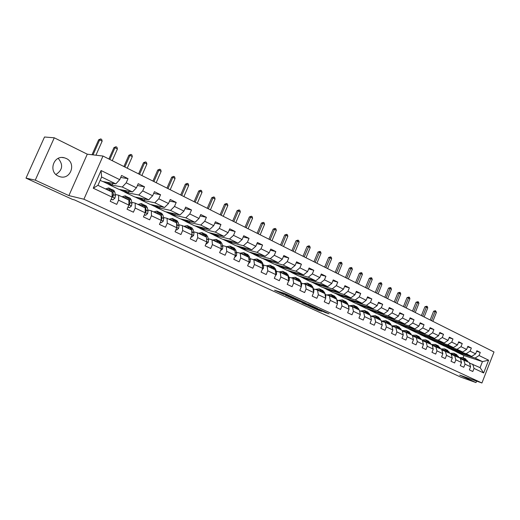 <?xml version="1.0" encoding="UTF-8"?>
<svg xmlns="http://www.w3.org/2000/svg" width="520" height="520" viewBox="0 0 520 520"><rect width="100%" height="100%" fill="white"/><g stroke="black" fill="none" stroke-linecap="round" stroke-linejoin="round"><path stroke-width="0.78" d="M294.353 297.875L284.622 293.417L274.56 290.212L284.024 294.528L282.113 293.358L289.146 296.186L286.754 294.97L288.093 295.288L294.353 297.875M66.255 158.49L64.441 157.82C53.697 154.531 47.957 171.821 58.377 176.137L59.917 176.703C70.681 180.154 76.635 162.994 66.255 158.49M324.668 312.299L329.069 313.82L320.125 309.686L308.445 305.773L318.604 310.382L321.9 311.382L311.356 306.833L318.078 309.049L324.668 312.299L324.851 311.864M459.687 375.082L476.008 382.577L460.831 377.143L74.451 199.888L72.436 199.381L26 178.133L35.263 180.154L68.887 195.598L83.902 199.219L481.923 382.993L459.687 375.082M305.929 303.225L295.432 298.396L285.272 295.132L295.834 299.93L305.955 303.167M308.568 304.369L317.7 308.588L307.333 305.208L301.983 302.809L306.391 304.187L303.55 302.861L296.861 300.456L308.568 304.369M83.902 199.219L102.999 156.046L494 351.975L481.923 382.993M476.651 351.279L480.272 352.43L476.86 350.747L475.644 353.847L470.125 351.143L471.348 348.023L467.87 346.307L466.642 349.44L461.012 346.684L462.248 343.538L458.705 341.79L457.464 344.949L451.724 342.141L452.978 338.962L449.365 337.181L448.103 340.366L442.254 337.506L443.521 334.301L439.835 332.481L438.562 335.699L432.601 332.781L433.882 329.543L430.125 327.691L428.838 330.935L422.754 327.958L424.053 324.695L420.219 322.803L418.912 326.079L412.704 323.043L414.024 319.748L410.111 317.817L408.791 321.126L402.46 318.026L403.793 314.697L399.802 312.735L398.463 316.069L392.002 312.91L393.354 309.55L389.279 307.541L387.92 310.908L381.322 307.684L382.694 304.291L378.534 302.244L377.163 305.643L370.428 302.347L371.813 298.922L367.569 296.829L366.171 300.267L359.294 296.901L360.704 293.442L356.369 291.304L354.952 294.775L347.932 291.337L349.356 287.846L344.929 285.662L343.493 289.166L336.317 285.656L337.766 282.126L333.236 279.897L331.786 283.439L324.447 279.844L325.917 276.283L321.295 274.001L319.82 277.583L312.325 273.91L313.807 270.309L309.082 267.976L307.587 271.596L299.923 267.846L301.431 264.206L296.601 261.82L295.081 265.473L287.242 261.638L288.776 257.959L283.829 255.522L282.288 259.214L274.274 255.294L275.828 251.576L270.771 249.08L269.211 252.811L261.007 248.794L262.587 245.037L257.413 242.483L255.821 246.259L247.429 242.151L249.035 238.355L243.737 235.742L242.119 239.551L233.532 235.352L235.157 231.511L229.736 228.833L228.098 232.687L219.297 228.384L220.948 224.497L215.397 221.761L213.733 225.661L204.724 221.247L206.401 217.321L200.714 214.513L199.017 218.458L189.787 213.941L191.497 209.969L185.666 207.09L183.944 211.081L174.48 206.453L176.215 202.43L170.242 199.485L168.493 203.522L158.795 198.77L160.556 194.708L154.427 191.685L152.653 195.767L142.708 190.899L144.501 186.784L138.216 183.683L136.409 187.817L126.204 182.819L128.024 178.659L121.576 175.474L119.743 179.66L101.075 170.528L93.262 188.214L97.942 185.322L112.203 192.127L112.073 197.119L110.221 201.318L116.747 204.38L118.58 200.2L118.677 195.214L128.908 200.096L128.869 205.069L127.056 209.222L133.412 212.206L135.213 208.072L135.226 203.112L145.197 207.87L145.243 212.817L143.455 216.918L149.656 219.83L151.43 215.742L151.352 210.808L161.083 215.449L161.207 220.369L159.452 224.425L165.497 227.26L167.239 223.223L167.089 218.309L176.572 222.839L176.774 227.74L175.052 231.744L180.947 234.514L182.663 230.522L182.436 225.635L191.692 230.048L191.964 234.93L190.268 238.888L196.02 241.592L197.711 237.647L197.411 232.778L206.447 237.088L206.791 241.943L205.12 245.863L210.737 248.495L212.394 244.595L212.03 239.753L220.85 243.964L221.26 248.787L219.615 252.668L225.102 255.242L226.733 251.381L226.304 246.565L234.923 250.672L235.391 255.476L233.772 259.311L239.129 261.827L240.74 258.011L240.247 253.214L248.664 257.231L249.197 262.008L247.598 265.798L252.831 268.255L254.417 264.485L253.864 259.714L262.093 263.64L262.678 268.392L261.111 272.142L266.221 274.541L267.787 270.81L267.176 266.065L275.217 269.9L275.86 274.632L274.313 278.337L279.312 280.683L280.852 276.991L280.189 272.272L288.054 276.022L288.743 280.728L287.216 284.394L292.103 286.689L293.625 283.036L292.909 278.343L300.599 282.009L301.34 286.689L299.839 290.322L304.616 292.565L306.111 288.945L305.351 284.278L312.871 287.865L313.658 292.519L312.182 296.114L316.856 298.305L318.325 294.73L317.525 290.082L324.883 293.592L325.715 298.22L324.252 301.782L328.829 303.927L330.278 300.385L329.433 295.763L336.635 299.202L336.05 297.863L334.23 295.99M480.272 352.43L479.063 355.518L488.618 360.197L483.646 372.964L474.026 368.407L472.81 371.507L469.365 369.889L470.581 366.782L465.023 364.15L463.794 367.276L460.285 365.632L461.513 362.492L455.851 359.808L454.61 362.966L451.029 361.283L452.276 358.118L446.498 355.381L445.244 358.566L441.591 356.856L442.851 353.659L436.963 350.87L435.688 354.088L431.971 352.339L433.251 349.109L427.245 346.268L425.951 349.518L422.156 347.731L423.449 344.474L417.326 341.575L416.019 344.851L412.152 343.038L413.459 339.749L407.212 336.791L405.893 340.1L401.941 338.24L403.267 334.925L396.89 331.903L395.551 335.244L391.521 333.353L392.866 329.999L386.36 326.924L385.001 330.291L380.887 328.361L382.252 324.981L375.609 321.834L374.231 325.24L370.032 323.264L371.416 319.852L364.631 316.641L363.24 320.079L358.95 318.065L360.347 314.613L353.425 311.337L352.014 314.808L347.626 312.754L349.05 309.264L341.978 305.916L340.541 309.426L336.07 307.327L337.506 303.803L330.278 300.385M325.715 298.22L318.325 294.73M313.658 292.519L306.111 288.945M301.34 286.689L293.625 283.036M288.743 280.728L280.852 276.991M275.86 274.632L267.787 270.81M262.678 268.392L254.417 264.485M249.197 262.008L240.74 258.011M235.391 255.476L226.733 251.381M221.26 248.787L212.394 244.595M206.791 241.943L197.711 237.647M191.964 234.93L182.663 230.522M176.774 227.74L167.239 223.223M161.207 220.369L151.43 215.742M145.243 212.817L135.213 208.072M128.869 205.069L118.58 200.2M112.073 197.119L93.262 188.214M447.753 347.744L466.167 353.717L471.699 356.395L453.245 350.389L447.753 347.744L452.459 349.174L452.621 348.771M460.421 358.741L469.307 362.499L470.581 366.782M471.699 356.395L475.644 353.847M466.167 353.717L470.125 351.143M465.023 364.15L463.762 359.853M438.685 343.375L457.048 349.291L462.683 352.027L444.281 346.073L438.685 343.375L443.378 344.793L443.547 344.37M451.204 354.361L460.259 358.183L461.513 362.492M462.683 352.027L466.642 349.44M457.048 349.291L461.012 346.684M455.851 359.808L454.61 355.485M429.449 338.923L447.753 344.786L453.492 347.568L435.156 341.673L429.449 338.923L434.129 340.327L434.298 339.892M441.812 349.895L451.041 353.788L452.276 358.118M453.492 347.568L457.464 344.949M447.753 344.786L451.724 342.141M446.498 355.381L445.282 351.039L444.145 349.96L441.747 349.661M420.037 334.393L438.276 340.191L444.125 343.031L425.848 337.194L420.037 334.393L424.697 335.777L424.879 335.322M432.231 345.339L441.649 349.303L442.851 353.659M444.125 343.031L448.103 340.366M438.276 340.191L442.254 337.506M436.963 350.87L435.773 346.502M410.443 329.771L428.61 335.51L434.577 338.403L416.371 332.625L410.443 329.771L415.09 331.142L415.279 330.668M422.468 340.697L432.068 344.734L433.251 349.109M434.577 338.403L438.562 335.699M428.61 335.51L432.601 332.781M427.245 346.268L426.082 341.874M400.666 325.065L418.756 330.733L424.847 333.684L406.705 327.971L400.666 325.065L405.294 326.411L405.49 325.923M412.503 335.966L422.299 340.074L423.449 344.474M424.847 333.684L428.838 330.935M418.756 330.733L422.754 327.958M417.326 341.575L416.195 337.162M390.702 320.262L408.707 325.858L414.915 328.868L396.857 323.226L390.702 320.262L395.304 321.594L395.506 321.087M402.337 331.136L406.107 332.345L412.341 335.322L413.459 339.749M414.915 328.868L418.912 326.079M408.707 325.858L412.704 323.043M407.212 336.791L406.107 332.345M380.536 315.367L398.45 320.892L404.781 323.96L386.815 318.389L380.536 315.367L385.119 316.68L385.326 316.147M391.969 326.209L395.818 327.438L402.175 330.473L403.267 334.925M404.781 323.96L408.791 321.126M398.45 320.892L402.46 318.026M396.89 331.903L395.818 327.438M370.175 310.375L387.985 315.815L394.446 318.949L376.578 313.456L370.175 310.375L374.725 311.662L374.946 311.11M381.387 321.185L385.32 322.433L391.807 325.526L392.866 329.999M394.446 318.949L398.463 316.069M387.985 315.815L392.002 312.91M386.36 326.924L385.32 322.433M359.6 305.279L377.306 310.642L383.903 313.839L366.132 308.425L359.6 305.279L364.124 306.547L364.357 305.975M370.584 316.056L374.601 317.317L381.225 320.476L382.252 324.981M383.903 313.839L387.92 310.908M377.306 310.642L381.322 307.684M375.609 321.834L374.601 317.317M348.81 300.086L366.399 305.357L373.139 308.62L355.472 303.297L348.81 300.086L353.308 301.327L353.548 300.729M360.132 313.573L359.56 310.837L363.662 312.097L370.422 315.322L371.416 319.852M373.139 308.62L377.163 305.643M366.399 305.357L370.428 302.347M364.631 316.641L363.662 312.097M337.799 294.781L355.264 299.956L362.147 303.29L344.604 298.058L337.799 294.781L342.264 295.997L342.518 295.373M348.4 305.507L352.495 306.767L359.398 310.063L360.347 314.613M362.147 303.29L366.171 300.267M355.264 299.956L359.294 296.901M353.425 311.337L352.495 306.767M326.56 289.367L343.896 294.45L350.922 297.85L333.509 292.714L326.56 289.367L330.993 290.563L331.26 289.906M337.012 300.079L341.088 301.327L348.134 304.688L349.05 309.264M350.922 297.85L354.952 294.775M343.896 294.45L347.932 291.337M341.978 305.916L341.088 301.327M315.088 283.842L332.28 288.815L339.456 292.298L322.179 287.255L315.088 283.842L319.481 285.006L319.767 284.323M325.377 294.541L329.433 295.763M339.456 292.298L343.493 289.166M332.28 288.815L336.317 285.656M337.506 303.803L336.635 299.202M303.375 278.2L320.411 283.062L327.75 286.618L310.615 281.684L303.375 278.2L307.73 279.338L308.029 278.616M313.495 288.88L317.525 290.082M327.75 286.618L331.786 283.439M320.411 283.062L324.447 279.844M291.408 272.435L308.282 277.186L315.776 280.82L298.805 275.997L291.408 272.435L295.724 273.539L296.036 272.786M301.353 283.094L305.351 284.278M315.776 280.82L319.82 277.583M308.282 277.186L312.325 273.91M279.188 266.546L295.887 271.173L303.55 274.892L286.741 270.186L279.188 266.546L283.452 267.618L283.784 266.832M288.938 277.186L292.909 278.343M303.55 274.892L307.587 271.596M295.887 271.173L299.923 267.846M266.695 260.526L283.205 265.031L291.044 268.827L274.411 264.245L266.695 260.526L270.913 261.573L271.264 260.735M276.25 271.141L280.189 272.272M291.044 268.827L295.081 265.473M283.205 265.031L287.242 261.638M253.929 254.378L270.244 258.745L278.252 262.632L261.82 258.18L253.929 254.378L258.096 255.385L258.466 254.508M263.269 264.959L267.176 266.065M278.252 262.632L282.288 259.214M270.244 258.745L274.274 255.294M240.877 248.092L256.978 252.317L265.174 256.288L248.944 251.979L240.877 248.092L244.992 249.061L245.381 248.138M249.997 258.642L253.864 259.714M265.174 256.288L269.211 252.811M256.978 252.317L261.007 248.794M227.526 241.664L243.406 245.739L251.791 249.802L235.775 245.635L227.526 241.664L231.582 242.593L231.998 241.612M236.411 252.174L240.247 253.214M251.791 249.802L255.821 246.259M243.406 245.739L247.429 242.151M213.876 235.086L229.508 239.005L238.095 243.165L222.313 239.155L213.876 235.086L217.874 235.976L218.309 234.942M222.514 245.55L226.304 246.565M238.095 243.165L242.119 239.551M229.508 239.005L233.532 235.352M199.908 228.358L215.286 232.108L224.081 236.373L208.54 232.518L199.908 228.358L203.84 229.203L204.308 228.105M208.28 238.778L212.03 239.753M224.081 236.373L228.098 232.687M215.286 232.108L219.297 228.384M185.614 221.475L200.72 225.05L209.722 229.411L194.454 225.732L185.614 221.475L189.475 222.274L189.975 221.111M193.707 231.836L197.411 232.778M209.722 229.411L213.733 225.661M200.72 225.05L204.724 221.247M170.983 214.428L185.796 217.815L195.019 222.287L180.031 218.784L170.983 214.428L174.772 215.176L175.305 213.935M178.783 224.731L182.436 225.635M195.019 222.287L199.017 218.458M185.796 217.815L189.787 213.941M156 207.214L170.502 210.405L179.959 214.988L165.263 211.672L156 207.214L159.712 207.909L160.284 206.583M163.488 217.451L167.089 218.309M179.959 214.988L183.944 211.081M170.502 210.405L174.48 206.453M140.66 199.823L154.83 202.806L164.522 207.5L150.144 204.393L140.66 199.823L144.281 200.467L144.898 199.05M147.816 209.989L151.352 210.808M164.522 207.5L168.493 203.522M154.83 202.806L158.795 198.77M124.937 192.25L138.756 195.013L148.694 199.83L134.66 196.931L124.937 192.25L128.472 192.836L129.142 191.315M131.749 202.339L135.226 203.112M148.694 199.83L152.653 195.767M138.756 195.013L142.708 190.899M108.83 184.489L122.272 187.025L132.464 191.964L118.788 189.286L108.83 184.489L112.268 185.016L112.99 183.378M115.271 194.5L118.677 195.214M132.464 191.964L136.409 187.817M122.272 187.025L126.204 182.819M101.075 170.528L101.615 177.008L115.817 183.898L102.525 181.454L100.159 180.31M115.817 183.898L119.743 179.66M68.887 195.598L87.282 154.193L54.275 137.8L35.263 180.154M54.275 137.8L44.505 137.007L26 178.133M476.008 382.577L476.587 381.095M87.282 154.193L102.999 156.046M55.926 174.486C62.641 170.105 63.407 164.736 58.214 158.379M101.615 177.008L97.942 185.322M463.093 357.715L463.944 355.543L482.45 361.608L475.118 358.053L456.651 352.027L461.376 353.476L461.526 353.087M463.944 355.543L456.651 352.027M469.469 363.038L480.097 367.647L482.45 361.608L488.618 360.197M453.875 350.591L456.684 351.949M444.912 346.275L447.785 347.659M435.779 341.874L438.718 343.291M426.472 337.389L429.481 338.839M416.988 332.82L420.069 334.308M407.322 328.166L410.481 329.687M397.475 323.421L400.706 324.974M387.426 318.578L390.735 320.171M377.182 313.644L380.575 315.276M366.737 308.607L370.207 310.284M356.076 303.472L359.632 305.188M345.196 298.233L348.849 299.995M334.1 292.883L337.838 294.69M322.764 287.423L326.599 289.276M311.194 281.853L315.127 283.745M299.377 276.159L303.413 278.103M287.307 270.342L291.447 272.337M274.976 264.401L279.227 266.448M262.373 258.329L266.734 260.429M249.489 252.122L253.968 254.28M236.321 245.778L240.916 247.994M222.846 239.291L227.572 241.566M209.066 232.648L213.922 234.988M194.968 225.856L199.953 228.261M180.537 218.9L185.66 221.37M165.763 211.783L171.028 214.325M150.631 204.497L156.052 207.103M135.135 197.028L140.706 199.713M119.249 189.378L124.989 192.14M102.973 181.532L108.875 184.379M483.646 372.964L480.097 367.647M475.118 358.053L479.063 355.518M474.026 368.407L472.738 364.137M106.327 182.15L112.268 185.016M120.712 177.444L128.024 178.659M137.41 185.517L144.501 186.784M122.707 190.053L128.472 192.836M153.68 193.401L160.556 194.708M138.678 197.763L144.281 200.467M169.54 201.097L176.215 202.43M154.265 205.283L159.712 207.909M185.01 208.611L191.497 209.969M169.475 212.622L174.772 215.176M200.096 215.95L206.401 217.321M184.327 219.791L189.475 222.274M214.819 223.113L220.948 224.497M198.828 226.785L203.84 229.203M229.19 230.113L235.157 231.511M212.999 233.623L217.874 235.976M243.217 236.958L249.035 238.355M226.844 240.305L231.582 242.593M256.925 243.646L262.587 245.037M240.37 246.831L244.992 249.061M270.309 250.179L275.828 251.576M253.597 253.214L258.096 255.385M283.394 256.575L288.776 257.959M266.533 259.461L270.913 261.573M296.179 262.821L301.431 264.206M279.188 265.564L283.452 267.618M308.685 268.938L313.807 270.309M291.564 271.538L295.724 273.539M320.911 274.924L325.917 276.283M303.68 277.381L307.73 279.338M332.878 280.774L337.766 282.126M315.536 283.101L319.481 285.006M344.578 286.507L349.356 287.846M327.145 288.704L330.993 290.563M356.038 292.117L360.704 293.442M338.513 294.19L342.264 295.997M367.25 297.615L371.813 298.922M349.648 299.559L353.308 301.327M378.228 302.991L382.694 304.291M360.555 304.824L364.124 306.547M388.986 308.269L393.354 309.55M371.241 309.985L374.725 311.662M399.522 313.43L403.793 314.697M381.719 315.036L385.119 316.68M409.844 318.494L414.024 319.748M391.982 319.995L395.304 321.594M419.959 323.453L424.053 324.695M402.051 324.851L405.294 326.411M429.878 328.322L433.882 329.543M411.925 329.615L415.09 331.142M439.595 333.093L443.521 334.301M421.61 334.288L424.697 335.777M449.131 337.772L452.978 338.962M431.113 338.871L434.129 340.327M458.478 342.362L462.248 343.538M440.434 343.369L443.378 344.793M467.649 346.866L471.348 348.023M449.585 347.782L452.459 349.174M458.562 352.118L461.376 353.476M296.816 299.065L286.988 295.822L298.552 300.105L296.855 298.974M310.512 305.572L303.986 302.939L310.512 305.572M111.195 199.108L112.859 199.894L114.933 198.127L115.447 195.553L114.868 192.12L113.698 190.359M109.74 190.951L108.66 187.947L105.502 188.929M108.576 190.398L107.933 189.378L106.49 189.404M111.144 199.232L112.859 199.894M112.086 196.514L113.204 196.294L113.406 194.578L112.834 191.152L111.976 189.534L111.105 189.326M111.709 191.483L111.898 191.978M110.396 188.78L111.553 190.535L111.781 191.925M112.164 193.511L112.528 196.15L113.204 196.294M95.927 155.214L102.154 141.154L99.677 139.887L98.651 139.809L92.02 154.752M93.034 154.869L99.677 139.887L100.705 138.905L101.692 139.412L102.154 141.154M98.651 139.809L100.705 138.905M128.011 207.031L129.441 207.708L131.469 205.959L131.95 203.398L131.294 199.972L130.065 198.198M126.328 198.868L125.171 195.858L121.953 196.781M125.125 198.296L124.456 197.269L122.974 197.269M127.953 207.155L129.441 207.708M128.876 204.522L129.785 204.159L129.961 202.456L129.317 199.03L128.407 197.405L127.556 197.178M126.841 196.658L128.063 198.432L128.323 199.817M128.888 202.534L129.097 204.003L129.785 204.159M112.242 160.68L117.409 148.967L114.992 147.726L113.932 147.628L108.908 159.003M109.811 159.458L114.992 147.726L115.98 146.744L116.948 147.245L117.409 148.967M113.932 147.628L115.98 146.744M144.398 214.76L145.607 215.332L147.595 213.597L148.044 211.055L147.316 207.636L146.029 205.842M142.506 206.583L141.278 203.567L137.995 204.431M141.271 205.992L140.562 204.964L139.048 204.932M144.345 214.883L145.607 215.332M145.236 212.264L145.951 211.828L146.107 210.132L145.386 206.713L144.43 205.075L143.591 204.834M142.883 204.341L144.163 206.128L144.45 207.513M145.23 211.244L145.951 211.828M127.231 168.188L132.314 156.598L129.948 155.389L128.863 155.272L123.916 166.53M124.852 166.998L129.948 155.389L130.91 154.407L131.852 154.888L132.314 156.598M128.863 155.272L130.91 154.407M160.375 222.294L161.376 222.761L163.319 221.039L163.742 218.524L162.942 215.105L161.603 213.304M158.288 214.117L156.982 211.094L153.647 211.9M157.014 213.506L156.28 212.466L154.733 212.42M160.323 222.411L161.376 222.761M161.187 219.752L161.72 219.303L161.85 217.62L161.057 214.208L160.056 212.563L159.244 212.31M158.535 211.835L159.868 213.636L160.186 215.02M141.876 175.526L146.887 164.06L144.573 162.877L143.462 162.74L138.587 173.881M139.548 174.363L144.573 162.877L145.502 161.895L146.425 162.37L146.887 164.06M143.462 162.74L145.502 161.895M175.955 229.639L176.761 230.016L178.666 228.306L179.056 225.803L178.191 222.397L176.8 220.584M173.686 221.462L172.308 218.433L168.922 219.186M172.38 220.838L171.613 219.791L170.034 219.719M175.903 229.756L176.761 230.016M176.742 227.013L177.209 224.926L176.352 221.514L175.311 219.869L174.512 219.609M173.81 219.154L175.188 220.961L175.533 222.346M172.231 220.493L171.873 220.597M156.195 182.702L161.129 171.353L158.867 170.196L157.736 170.04L152.932 181.064M153.92 181.565L158.867 170.196L159.763 169.214L160.667 169.676L161.129 171.353M157.736 170.04L159.763 169.214M191.159 236.802L191.769 237.094L193.642 235.397L193.999 232.915L193.076 229.508L191.639 227.689M188.714 228.631L187.265 225.596L183.833 226.304M187.369 227.988L186.576 226.941L184.977 226.844M191.653 230.035L190.197 227L189.417 226.733M188.714 226.291L190.144 228.111L190.515 229.489M187.187 227.597L186.771 227.702M191.912 234.039L192.198 232.056L191.698 230.204M170.196 189.716L175.058 178.49L172.848 177.353L171.691 177.183L166.959 188.097M167.973 188.604L172.848 177.353L173.713 176.371L174.597 176.826L175.058 178.49M171.691 177.183L173.713 176.371M191.113 236.919L191.769 237.094M205.998 243.802L206.427 244.004L208.26 242.32L208.592 239.857L207.61 236.457L206.122 234.631M203.379 235.625L201.87 232.596L198.4 233.253M202.014 234.975L201.188 233.922L199.563 233.805M206.252 236.997L204.737 233.968L203.964 233.694M203.275 233.266L204.75 235.092L205.147 236.47M201.792 234.533L201.311 234.644M206.713 240.825L206.505 237.861M183.892 196.58L188.689 185.464L186.524 184.359L185.341 184.171L180.681 194.974M181.721 195.494L186.524 184.359L187.363 183.378L188.227 183.82L188.689 185.464M185.341 184.171L187.363 183.378M205.966 243.874L206.427 244.004M220.48 250.627L222.534 249.08L222.846 246.636L221.806 243.243L220.279 241.41M217.705 242.463L216.138 239.428L212.622 240.039M216.307 241.794L215.462 240.734L213.811 240.604M220.513 243.802L218.933 240.767L218.179 240.494M217.49 240.078L219.011 241.911L219.427 243.282M216.053 241.312L215.52 241.417M221.13 247.24L220.968 245.291M197.294 203.294L202.02 192.29L199.901 191.204L198.698 191.009L194.103 201.702M195.162 202.228L199.901 191.204L200.714 190.229L201.558 190.665L202.02 192.29M198.698 191.009L200.714 190.229M234.715 257.342L236.477 255.684L236.763 253.253L235.671 249.873L234.104 248.034M231.699 249.139L230.074 246.103L226.519 246.669M230.275 248.456L229.405 247.397L227.728 247.24M234.436 250.445L234 249.073L232.804 247.41L232.063 247.13M231.381 246.727L232.941 248.567L233.376 249.938M229.983 247.942L229.398 248.04M235.177 253.279L235.105 252.519M210.405 209.865L215.066 198.972L212.992 197.912L211.776 197.697L207.239 208.28M208.325 208.826L212.992 197.912L213.779 196.931L214.604 197.359L215.066 198.972M211.776 197.697L213.779 196.931M248.502 263.653L250.101 262.132L250.361 259.721L249.223 256.353L247.611 254.501M245.369 255.658L243.692 252.623L240.071 253.169M243.919 254.969L243.029 253.903L241.332 253.734M248.047 256.939L247.585 255.573L245.629 253.624M244.953 253.227L246.552 255.08L247.013 256.445M243.6 254.417L242.964 254.514M223.243 216.3L227.838 205.511L225.81 204.471L224.569 204.243L220.103 214.728M221.202 215.28L225.81 204.471L226.564 203.495L227.377 203.911L227.838 205.511M224.569 204.243L226.564 203.495M262.151 269.653L263.419 268.437L263.653 266.045L262.464 262.685L260.819 260.832M258.726 262.034L257.003 258.999L253.273 259.552M257.257 261.333L256.347 260.267L254.625 260.078M261.346 263.283L260.865 261.918L258.889 259.968M258.219 259.584L259.857 261.437L260.332 262.802M256.9 260.754L256.224 260.839M235.807 222.599L240.338 211.913L238.355 210.899L237.1 210.652L232.694 221.033M233.811 221.598L238.355 210.899L239.083 209.924L239.876 210.327L240.338 211.913M237.1 210.652L239.083 209.924M275.49 275.516L276.432 274.599L276.647 272.226L275.411 268.873L273.735 267.014M271.791 268.262L270.01 265.233L266.188 265.785M270.296 267.553L269.367 266.481L267.625 266.279M274.352 269.483L273.851 268.125L271.856 266.175M271.193 265.798L272.864 267.657L273.358 269.016M269.906 266.942L269.191 267.026M248.118 228.761L252.583 218.186L250.64 217.185L249.366 216.931L245.024 227.214M246.161 227.786L250.64 217.185L251.349 216.216L252.122 216.613L252.583 218.186M249.366 216.931L251.349 216.216M288.529 281.249L289.159 280.625L289.354 278.272L288.074 274.931L286.364 273.065M284.557 274.358L282.737 271.329L278.824 271.882M283.049 273.637L282.1 272.565L280.339 272.344M287.066 275.555L286.546 274.196L284.538 272.24M283.875 271.875L285.584 273.735L286.097 275.093M282.627 273L281.873 273.072M260.169 234.806L264.576 224.328L262.672 223.347L261.385 223.087L257.094 233.266M258.252 233.844L262.672 223.347L263.354 222.378L264.121 222.768L264.576 224.328M261.385 223.087L263.354 222.378M301.275 286.851L301.782 284.18L300.463 280.852L298.721 278.98M297.05 280.319L295.185 277.29L291.187 277.843M295.522 279.584L294.554 278.512L292.734 278.291M299.5 281.483L298.968 280.137L296.94 278.181M296.289 277.817L298.025 279.682L298.552 281.034M295.067 278.928L294.275 278.993M271.98 240.721L276.328 230.341L274.463 229.385L273.163 229.106L268.931 239.194M270.101 239.779L274.463 229.385L275.125 228.417L275.867 228.8L276.328 230.341M273.163 229.106L275.125 228.417M313.644 292.422L313.937 289.965L312.579 286.644L310.811 284.772M309.27 286.15L307.365 283.127L303.29 283.673M307.723 285.409L306.735 284.329L304.811 284.115M311.668 287.287L311.116 285.942L309.075 283.985M308.432 283.634L310.193 285.5L310.739 286.845M307.242 284.733L306.41 284.784M283.55 246.519L287.846 236.236L286.013 235.3L284.7 235.014L280.521 245.005M281.71 245.596L286.013 235.3L286.656 234.332L287.385 234.708L287.846 236.236M284.7 235.014L286.656 234.332M325.663 297.96L325.832 295.62L324.441 292.312L322.641 290.44M321.23 291.85L319.286 288.834L315.139 289.374M319.663 291.103L318.663 290.03L316.635 289.815M323.57 292.968L323.011 291.629L320.95 289.673M320.314 289.328L322.108 291.194L322.667 292.539M319.15 290.407L318.292 290.453M294.892 252.2L299.13 242.014L297.336 241.098L296.01 240.799L291.889 250.698M293.085 251.297L297.954 240.13L298.668 240.5L299.13 242.014M296.01 240.799L297.954 240.13M337.415 303.303L337.48 301.158L336.635 299.214M332.93 297.433L330.947 294.424L326.742 294.95M331.351 296.68L330.337 295.601L328.218 295.399M335.225 298.532L334.653 297.193L332.579 295.236M330.805 296.419L331.162 296.374M331.942 294.899L333.762 296.771L334.341 298.11M330.811 295.964L329.921 295.997M306.007 257.771L310.193 247.683L308.432 246.779L307.093 246.474L303.024 256.276M304.239 256.887L309.03 245.817L309.738 246.181L310.193 247.683M307.093 246.474L309.03 245.817M348.894 308.503L348.875 306.586L348.218 305.097M348.01 304.629L347.418 303.297L345.566 301.425M344.39 302.9L342.375 299.891L338.104 300.417M342.791 302.139L341.763 301.061L339.567 300.859M346.638 303.972L346.047 302.64L343.96 300.683M342.173 301.847L342.576 301.802M343.337 300.352L345.176 302.224L345.768 303.557M342.231 301.411L341.309 301.431M316.908 263.237L321.042 253.233L319.312 252.356L317.967 252.038L313.95 261.749M315.178 262.366L319.897 251.394L320.587 251.745L321.042 253.233M317.967 252.038L319.897 251.394M359.151 309.946L358.547 308.62L356.675 306.742M355.609 308.256L353.561 305.253L349.232 305.76M353.997 307.489L352.957 306.41L350.682 306.209M357.806 309.303L357.207 307.976L355.108 306.026M353.308 307.158L353.75 307.119M354.49 305.695L356.356 307.567L356.954 308.9M353.412 306.742L352.45 306.755M327.6 268.593L331.675 258.687L329.986 257.816L328.627 257.491L324.656 267.118M325.897 267.742L330.544 256.861L331.221 257.205L331.675 258.687M328.627 257.491L330.544 256.861M371.124 318.519L370.669 316.44M370.071 315.153L369.454 313.833L367.562 311.954M366.594 313.495L364.513 310.499L360.139 310.999M364.975 312.721L363.916 311.642L361.575 311.447M368.751 314.522L368.134 313.203L366.028 311.252M364.215 312.364L364.702 312.325M365.417 310.928L367.302 312.806L367.919 314.125M364.357 311.961L363.291 311.981M338.084 273.845L342.115 264.03L340.45 263.178L339.085 262.841L335.166 272.382M336.414 273.013L340.997 262.223L341.66 262.561L342.115 264.03M339.085 262.841L340.997 262.223M381.875 323.323L381.55 321.913M380.763 320.255L380.133 318.936L378.222 317.064M377.357 318.63L375.251 315.64L370.825 316.127M375.726 317.85L374.654 316.771L372.255 316.576M379.47 319.637L378.846 318.318L376.727 316.375M374.907 317.46L375.427 317.428M376.123 316.056L378.027 317.928L378.651 319.248M375.089 317.083L373.919 317.103M348.368 279L352.352 269.269L350.721 268.437L349.343 268.093L345.469 277.55M346.736 278.181L351.247 267.481L351.897 267.813L352.352 269.269M349.343 268.093L351.247 267.481M392.366 327.899L392.223 327.275M391.241 325.253L390.604 323.94L388.668 322.069M387.907 323.661L385.769 320.678L381.368 321.113M386.262 322.881L385.184 321.802L382.72 321.607M389.974 324.649L389.337 323.336L387.212 321.392M385.379 322.459L385.931 322.426M386.607 321.081L388.538 322.953L389.175 324.272M385.6 322.094L384.339 322.12M358.462 284.057L362.394 274.411L360.796 273.598L359.411 273.24L355.582 282.614M356.856 283.257L361.303 272.642L361.946 272.974L362.394 274.411M359.411 273.24L361.303 272.642M401.512 330.155L398.912 326.976M398.242 328.594L396.078 325.618L391.892 325.884M396.584 327.808L395.499 326.729L392.977 326.534M400.27 329.563L399.62 328.257L397.488 326.313M395.584 327.366L396.234 327.327M396.89 326.007L398.84 327.88L399.484 329.186M395.909 327.008L394.557 327.034M368.368 289.022L372.255 279.461L370.688 278.655L369.291 278.298L365.508 287.593M366.795 288.236L371.176 277.713L371.8 278.031L372.255 279.461M369.291 278.298L371.176 277.713M411.58 334.958L408.954 331.786M408.375 333.431L406.185 330.46L402.207 330.584M406.712 332.631L405.606 331.558L403.039 331.364M410.365 334.38L409.701 333.073L407.563 331.136M405.574 332.176L406.334 332.137M406.972 330.837L409.591 334.009M406.01 331.832L404.579 331.858M378.092 293.897L381.927 284.414L380.393 283.627L378.982 283.264L375.251 292.474M376.545 293.118L380.868 282.685L381.478 282.997L381.927 284.414M378.982 283.264L380.868 282.685M421.447 339.664L418.795 336.499M418.308 338.169L416.098 335.205L412.21 335.257M416.631 337.37L415.526 336.291L412.906 336.096M420.257 339.099L419.588 337.799L417.443 335.868M415.376 336.895L416.234 336.85M416.858 335.569L419.504 338.741M415.909 336.557L414.407 336.583M387.634 298.675L391.43 289.283L389.922 288.509L388.505 288.132L384.82 297.264M386.12 297.914L390.377 287.567L390.981 287.872L391.43 289.283M388.505 288.132L390.377 287.567M431.132 344.286L428.454 341.126M428.044 342.817L425.815 339.859L421.915 339.892M426.368 342.01L425.25 340.938L422.591 340.737M429.962 343.726L429.286 342.433L427.128 340.509M424.996 341.523L425.938 341.478M426.55 340.21L429.221 343.375M425.626 341.192L424.053 341.218M397.007 303.375L400.757 294.06L399.276 293.3L397.859 292.916L394.212 301.971M395.519 302.627L399.718 292.357L400.309 292.663L400.757 294.06M397.859 292.916L399.718 292.357M440.622 348.816L437.925 345.663M437.6 347.373L435.351 344.428L431.444 344.435M435.91 346.567L434.785 345.495L432.211 345.254M439.478 348.27L438.796 346.983L436.637 345.059M434.434 346.06L435.468 346.015M436.059 344.767L438.75 347.919M435.149 345.735L433.511 345.761M406.211 307.99L409.916 298.747L408.46 297.999L407.037 297.615L403.435 306.592M404.749 307.255L408.889 297.063L409.474 297.362L409.916 298.747M407.037 297.615L408.889 297.063M449.937 353.262L447.219 350.116M446.973 351.845L444.704 348.907L440.791 348.894M448.812 352.723L448.123 351.442L445.959 349.525M443.703 350.512L444.808 350.467M445.387 349.238L448.103 352.385M444.503 350.194L442.8 350.22M415.253 312.514L418.918 303.355L417.488 302.62L416.059 302.231L412.49 311.136M413.816 311.798L417.898 301.691L418.47 301.983L418.918 303.355M416.059 302.231L417.898 301.691M459.082 357.617L456.339 354.484M456.17 356.232L453.875 353.301L449.963 353.269M454.487 355.446L453.323 354.348L451.106 354.003M457.977 357.091L457.275 355.817L455.104 353.906M452.797 354.887L453.979 354.835M454.545 353.62L457.275 356.759M453.674 354.575L451.919 354.594M424.138 316.966L427.759 307.879L426.354 307.164L424.918 306.761L421.395 315.594M422.721 316.257L426.751 306.228L427.317 306.521L427.759 307.879M424.918 306.761L426.751 306.228M468.052 361.901L465.29 358.768M465.192 360.536L462.885 357.617L459.03 357.532M463.515 359.775L462.339 358.651L460.285 358.274M466.966 361.381L466.258 360.113L464.087 358.202M461.721 359.171L462.976 359.119M463.528 357.923L466.278 361.056M462.67 358.872L460.863 358.885M432.861 321.341L436.443 312.332L435.065 311.623L433.622 311.22L430.137 319.976M431.47 320.645L435.448 310.694L436.443 312.332M433.622 311.22L435.448 310.694M287.417 294.625L287.255 295.022M283.212 292.962L282.939 293.625M282.392 292.702L282.113 293.358M296.094 299.306L295.834 299.93M294.756 298.87L294.534 299.403M307.593 304.59L307.333 305.208M306.261 304.174L306.046 304.688M318.78 309.953L318.604 310.382M317.519 309.394L317.324 309.868M326.118 312.449L325.962 312.825M112.08 196.846L114.881 198.172M112.834 191.152L114.868 192.12M109.512 189.56L111.553 190.535M113.406 194.578L115.447 195.553M128.869 204.796L131.417 206.005M129.317 199.03L131.294 199.972M126.074 197.477L128.063 198.432M129.961 202.456L131.95 203.398M145.236 212.544L147.544 213.636M145.386 206.713L147.316 207.636M142.22 205.198L144.163 206.128M146.107 210.132L148.044 211.055M161.2 220.103L163.274 221.084M161.057 214.208L162.942 215.105M157.976 212.732L159.868 213.636M161.85 217.62L163.742 218.524M161.174 219.174L161.72 219.303M176.761 227.474L178.62 228.352M176.352 221.514L178.191 222.397M173.342 220.077L175.188 220.961M177.209 224.926L179.056 225.803M176.722 226.506L177.106 226.603M191.952 234.663L193.596 235.443M191.282 228.657L193.076 229.508M188.344 227.247L190.144 228.111M192.198 232.056L193.999 232.915M206.772 241.677L208.214 242.359M205.862 235.625L207.61 236.457M202.989 234.254L204.75 235.092M206.837 239.018L208.592 239.857M221.24 248.528L222.489 249.119M220.097 242.424L221.806 243.243M217.289 241.085L219.011 241.911M221.124 245.817L222.846 246.636M235.365 255.216L236.438 255.723M234 249.073L235.671 249.873M231.264 247.767L232.941 248.567M235.099 252.46L236.763 253.253M249.165 261.749L250.061 262.171M247.585 255.573L249.223 256.353M244.914 254.293L246.552 255.08M248.865 259.012L250.361 259.721M262.646 268.132L263.374 268.476M260.865 261.918L262.464 262.685M258.252 260.669L259.857 261.437M262.314 265.408L263.653 266.045M275.828 274.372L276.393 274.638M273.851 268.125L275.411 268.873M271.297 266.903L272.864 267.657M275.457 271.661L276.647 272.226M288.704 280.469L289.12 280.663M286.546 274.196L288.074 274.931M284.05 273L285.584 273.735M288.308 277.771L289.354 278.272M298.968 280.137L300.463 280.852M296.524 278.967L298.025 279.682M300.872 283.751L301.782 284.18M311.116 285.942L312.579 286.644M308.724 284.798L310.193 285.5M313.163 289.594L313.937 289.965M323.011 291.629L324.441 292.312M320.664 290.511L322.108 291.194M325.189 295.315L325.832 295.62M334.653 297.193L336.05 297.863M332.358 296.094L333.762 296.771M336.96 300.911L337.48 301.158M346.047 302.64L347.418 303.297M343.798 301.567L345.176 302.224M348.478 306.391L348.875 306.586M357.207 307.976L358.547 308.62M355.004 306.923L356.356 307.567M368.134 313.203L369.454 313.833M365.982 312.169L367.302 312.806M378.846 318.318L380.133 318.936M376.734 317.311L378.027 317.928M389.337 323.336L390.604 323.94M387.27 322.348L388.538 322.953M399.62 328.257L400.862 328.848M397.592 327.288L398.84 327.88M409.701 333.073L410.917 333.658M407.719 332.124L408.935 332.709M419.588 337.799L420.778 338.371M417.638 336.869L418.834 337.441M429.286 342.433L430.45 342.992M427.375 341.523L428.545 342.082M438.796 346.983L439.94 347.529M436.917 346.086L438.068 346.632M448.123 351.442L449.248 351.975M446.284 350.558L447.408 351.098M457.275 355.817L458.38 356.343M455.468 354.952L456.579 355.485M466.258 360.113L467.344 360.626M464.484 359.262L465.575 359.781M62.296 157.534L64.441 157.82M286.981 294.424L286.786 294.892M281.944 292.552L281.664 293.235M114.003 190.502L111.976 189.534M110.695 188.922L108.66 187.947M130.377 198.347L128.407 197.405M127.16 196.807L125.171 195.858M146.354 205.998L144.43 205.075M143.208 204.497L141.278 203.567M161.935 213.467L160.056 212.563M158.867 211.998L156.982 211.094M177.144 220.747L175.311 219.869M174.148 219.317L172.308 218.433M191.984 227.858L190.197 227M189.066 226.46L187.265 225.596M206.479 234.8L204.737 233.968M203.625 233.435L201.87 232.596M220.643 241.586L218.933 240.767M217.854 240.247L216.138 239.428M234.475 248.209L232.804 247.41M231.751 246.903L230.074 246.103M247.988 254.683L246.357 253.903M245.33 253.409L243.692 252.623M261.203 261.014L259.61 260.247M258.603 259.766L257.003 258.999M274.125 267.202L272.565 266.454M271.577 265.98L270.01 265.233M286.761 273.253L285.233 272.526M284.271 272.064L282.737 271.329M299.117 279.175L297.628 278.46M296.686 278.005L295.185 277.29M311.214 284.967L309.751 284.271M308.828 283.822L307.365 283.127M323.05 290.635L321.62 289.952M320.717 289.517L319.286 288.834M334.64 296.186L333.242 295.516M332.351 295.094L330.947 294.424M345.982 301.62L344.617 300.963M343.746 300.553L342.375 299.891M357.097 306.943L355.751 306.3M354.906 305.897L353.561 305.253M367.978 312.156L366.665 311.526M365.833 311.129L364.513 310.499M378.644 317.265L377.357 316.647M376.545 316.257L375.251 315.64M389.097 322.27L387.835 321.666M387.036 321.288L385.769 320.678M399.341 327.178L398.106 326.586M397.319 326.209L396.078 325.618M409.383 331.988L408.174 331.409M407.407 331.045L406.185 330.46M419.231 336.707L418.041 336.141M417.293 335.777L416.098 335.205M428.89 341.334L427.726 340.776M426.985 340.425L425.815 339.859M438.366 345.872L437.223 345.325M436.501 344.975L435.351 344.428M447.662 350.324L446.537 349.785M445.829 349.447L444.704 348.907M456.781 354.692L455.683 354.166M454.987 353.834L453.875 353.301M465.738 358.982L464.653 358.462M463.97 358.137L462.885 357.617"/></g></svg>
